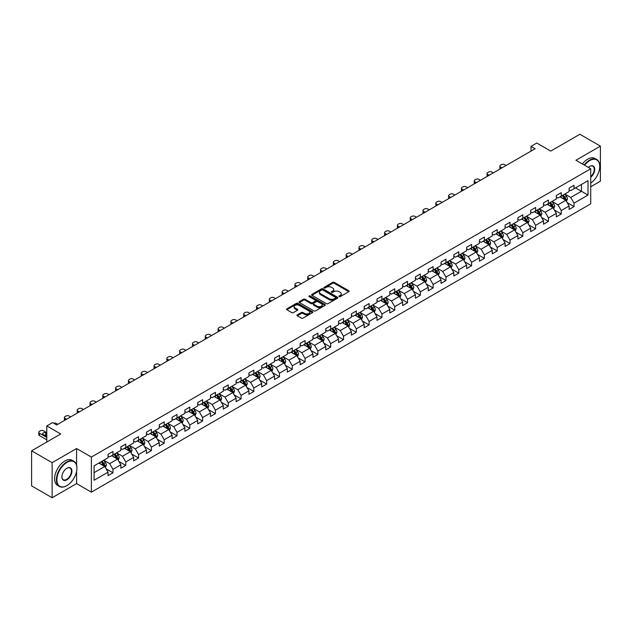 <?xml version="1.0" encoding="UTF-8"?>
<svg xmlns="http://www.w3.org/2000/svg" width="632" height="632" viewBox="0 0 632 632"><rect width="100%" height="100%" fill="white"/><g stroke="black" fill="none" stroke-linecap="round" stroke-linejoin="round"><path stroke-width="0.95" d="M339.092 296.629A0.798 0.458 0 0 0 340.221 296.629L348.785 291.684A1.138 0.656 0 0 0 349.117 291.218A1.138 0.656 0 0 0 348.785 290.752L334.281 282.378A1.138 0.656 0 0 0 332.669 282.378L324.105 287.323A0.798 0.458 0 0 0 325.235 287.971L326.341 287.331A3.65 2.109 0 0 1 331.5 287.331L332.709 288.034A3.65 2.109 0 0 1 333.775 289.519A3.65 2.109 0 0 1 332.709 291.012L331.603 291.644A0.798 0.458 0 0 0 332.724 292.3L333.838 291.66A3.65 2.109 0 0 1 338.989 291.66L340.206 292.355A3.65 2.109 0 0 1 341.272 293.848A3.65 2.109 0 0 1 340.206 295.334L339.092 295.974A0.798 0.458 0 0 0 339.092 296.629L339.092 295.974M297.285 314.855A1.138 0.656 0 0 0 296.953 315.321A1.138 0.656 0 0 0 297.285 315.787L301.361 318.133A1.138 0.656 0 0 0 302.973 318.133L312.477 312.643A1.138 0.656 0 0 0 312.816 312.176A1.138 0.656 0 0 0 312.477 311.71L297.972 303.336A1.138 0.656 0 0 0 296.361 303.336L286.849 308.827A1.138 0.656 0 0 0 286.517 309.293A1.138 0.656 0 0 0 286.849 309.759L291.771 312.595A1.138 0.656 0 0 0 293.382 312.595L297.451 310.249A1.138 0.656 0 0 0 297.783 309.783A1.138 0.656 0 0 0 297.451 309.317L295.01 307.91A3.049 1.762 0 0 1 294.117 306.662A3.049 1.762 0 0 1 295.997 305.035A3.049 1.762 0 0 1 299.323 305.422L308.874 310.936A3.049 1.762 0 0 1 309.767 312.176A3.049 1.762 0 0 1 307.887 313.804A3.049 1.762 0 0 1 304.561 313.425L302.973 312.5A1.138 0.656 0 0 0 301.361 312.5L297.285 314.855L297.285 315.787M590.715 186.788L600.4 181.194L600.4 146.118L579.876 134.268L550.725 151.095L536.773 143.037L531.022 146.355L535.13 148.725L56.643 424.973L52.535 422.603L46.792 425.921L46.792 442.037M76.591 465.184L76.591 448.53L52.124 462.656L31.6 450.806L60.743 433.979L46.792 425.921M76.591 448.53L91.371 457.062L590.715 168.776L590.715 203.852L91.371 492.138L91.371 457.062M600.4 146.118L575.934 160.244L590.715 168.776M326.42 303.66A1.138 0.656 0 0 0 328.032 303.66L337.543 298.17A1.138 0.656 0 0 0 337.875 297.712A1.138 0.656 0 0 0 337.543 297.245L323.039 288.871A1.138 0.656 0 0 0 321.427 288.871L311.916 294.362A1.138 0.656 0 0 0 311.584 294.82A1.138 0.656 0 0 0 311.916 295.286L326.42 303.66M309.451 296.795A0.798 0.458 0 0 1 310.265 296.914L324.998 305.414L315.502 310.897A1.138 0.656 0 0 1 313.891 310.897L299.386 302.523L299.386 301.59A1.138 0.656 0 0 0 299.047 302.057A1.138 0.656 0 0 0 299.386 302.523M299.386 301.59L303.455 299.244A1.138 0.656 0 0 1 305.066 299.244L310.952 302.641A1.138 0.656 0 0 0 312.563 302.641L315.257 301.085A1.138 0.656 0 0 0 315.597 300.619A1.138 0.656 0 0 0 315.257 300.153L309.135 296.613A0.798 0.458 0 0 1 310.265 295.966L325.014 304.482A1.138 0.656 0 0 1 325.346 304.94A1.138 0.656 0 0 1 325.014 305.406L325.014 304.482M52.124 462.656L52.124 497.732L31.6 485.882L31.6 450.806M106.105 468.841L112.962 472.799L112.962 469.339L120.846 464.789L120.846 468.249L125.768 465.405L125.768 461.945L133.652 457.394L133.652 460.854L138.582 458.01L138.582 454.55L146.458 450L146.458 453.46L151.388 450.616L151.388 447.156L159.272 442.605L159.272 446.066L164.194 443.222L164.194 439.761L172.078 435.211L172.078 438.671L177 435.827L177 432.367L184.884 427.817L184.884 431.277L189.813 428.433L189.813 424.973L197.69 420.422L197.69 423.882L202.619 421.038L202.619 417.578L210.495 413.028L210.495 416.488L215.425 413.644L215.425 410.184L223.309 405.633L223.309 409.094L228.231 406.25L228.231 402.789L236.115 398.239L236.115 401.699L241.045 398.855L241.045 395.395L248.921 390.845L248.921 394.305L253.851 391.461L253.851 388.001L261.727 383.45L261.727 386.91L266.657 384.066L266.657 380.606L274.541 376.056L274.541 379.516L279.463 376.672L279.463 373.212L287.347 368.661L287.347 372.122L292.276 369.278L292.276 365.817L300.153 361.267L300.153 364.727L305.082 361.883L305.082 358.423L312.959 353.873L312.959 357.333L317.888 354.489L317.888 351.029L325.772 346.478L325.772 349.938L330.694 347.094L330.694 343.634L338.578 339.084L338.578 342.544L343.508 339.7L343.508 336.24L351.384 331.689L351.384 335.15L356.314 332.306L356.314 328.845L364.19 324.295L364.19 327.755L369.12 324.911L369.12 321.451L377.004 316.901L377.004 320.361L381.925 317.517L381.925 314.057L389.81 309.506L389.81 312.966L394.739 310.122L394.739 306.662L402.616 302.112L402.616 305.572L407.545 302.728L407.545 299.268L415.422 294.717L415.422 298.178L420.351 295.334L420.351 291.873L428.235 287.323L428.235 290.783L433.157 287.939L433.157 284.479L441.041 279.929L441.041 283.389L445.971 280.545L445.971 277.085L453.847 272.534L453.847 275.994L458.777 273.15L458.777 269.69L466.653 265.14L466.653 268.6L471.583 265.756L471.583 262.296L479.467 257.745L479.467 261.206L484.389 258.362L484.389 254.901L492.273 250.351L492.273 253.811L497.194 250.967L497.194 247.507L505.079 242.957L505.079 246.417L510.008 243.573L510.008 240.113L517.885 235.562L517.885 239.022L522.814 236.178L522.814 232.718L530.698 228.168L530.698 231.628L535.62 228.784L535.62 225.324L543.504 220.773L543.504 224.234L548.426 221.39L548.426 217.929L556.31 213.379L556.31 216.839L561.24 213.995L561.24 210.535L569.116 205.985L569.116 209.445L574.046 206.601L574.046 203.141L588.005 195.083L588.005 180.673L581.432 184.465L581.432 191.291L588.005 195.083M112.962 472.799L108.04 475.643L108.04 472.183L94.081 480.241L94.081 465.831L108.04 457.773L108.04 454.313L112.962 451.469L112.962 454.929L120.846 450.379L120.846 446.919L125.768 444.075L125.768 447.535L133.652 442.985L133.652 439.524L138.582 436.68L138.582 440.141L146.458 435.59L146.458 432.13L151.388 429.286L151.388 432.746L159.272 428.196L159.272 424.736L164.194 421.892L164.194 425.352L172.078 420.801L172.078 417.341L177 414.497L177 417.957L184.884 413.407L184.884 409.947L189.813 407.103L189.813 410.563L197.69 406.013L197.69 402.552L202.619 399.708L202.619 403.169L210.495 398.618L210.495 395.158L215.425 392.314L215.425 395.774L223.309 391.224L223.309 387.764L228.231 384.92L228.231 388.38L236.115 383.829L236.115 380.369L241.045 377.525L241.045 380.985L248.921 376.435L248.921 372.975L253.851 370.131L253.851 373.591L261.727 369.041L261.727 365.58L266.657 362.736L266.657 366.197L274.541 361.646L274.541 358.186L279.463 355.342L279.463 358.802L287.347 354.252L287.347 350.792L292.276 347.948L292.276 351.408L300.153 346.857L300.153 343.397L305.082 340.553L305.082 344.013L312.959 339.463L312.959 336.003L317.888 333.159L317.888 336.619L325.772 332.069L325.772 328.608L330.694 325.764L330.694 329.225L338.578 324.674L338.578 321.214L343.508 318.37L343.508 321.83L351.384 317.28L351.384 313.82L356.314 310.976L356.314 314.436L364.19 309.885L364.19 306.425L369.12 303.581L369.12 307.041L377.004 302.491L377.004 299.031L381.925 296.187L381.925 299.647L389.81 295.097L389.81 291.636L394.739 288.792L394.739 292.253L402.616 287.702L402.616 284.242L407.545 281.398L407.545 284.858L415.422 280.308L415.422 276.848L420.351 274.004L420.351 277.464L428.235 272.913L428.235 269.453L433.157 266.609L433.157 270.069L441.041 265.519L441.041 262.059L445.971 259.215L445.971 262.675L453.847 258.125L453.847 254.664L458.777 251.82L458.777 255.281L466.653 250.73L466.653 247.27L471.583 244.426L471.583 247.886L479.467 243.336L479.467 239.876L484.389 237.032L484.389 240.492L492.273 235.941L492.273 232.481L497.194 229.637L497.194 233.097L505.079 228.547L505.079 225.087L510.008 222.243L510.008 225.703L517.885 221.153L517.885 217.692L522.814 214.848L522.814 218.309L530.698 213.758L530.698 210.298L535.62 207.454L535.62 210.914L543.504 206.364L543.504 202.904L548.426 200.06L548.426 203.52L556.31 198.969L556.31 195.509L561.24 192.665L561.24 196.125L569.116 191.575L569.116 188.115L574.046 185.271L574.046 188.731L588.005 180.673M111.651 455.688L117.56 459.101L109.676 463.651L103.766 460.238M108.04 455.877L109.676 456.825L112.962 454.929M109.676 463.651L112.962 469.339M117.56 459.101L120.846 464.789M124.457 448.293L130.366 451.706L122.49 456.257L116.572 452.844M120.846 448.483L122.49 449.431L125.768 447.535M122.49 456.257L125.768 461.945M130.366 451.706L133.652 457.394M137.263 440.899L143.18 444.312L135.295 448.862L129.386 445.449M133.652 441.089L135.295 442.037L138.582 440.141M135.295 448.862L138.582 454.55M143.18 444.312L146.458 450M150.076 433.505L155.986 436.917L148.101 441.468L142.192 438.055M146.458 433.694L148.101 434.642L151.388 432.746M148.101 441.468L151.388 447.156M155.986 436.917L159.272 442.605M162.882 426.11L168.791 429.523L160.907 434.073L154.998 430.661M159.272 426.3L160.907 427.248L164.194 425.352M160.907 434.073L164.194 439.761M168.791 429.523L172.078 435.211M175.688 418.716L181.597 422.129L173.721 426.679L167.804 423.266M172.078 418.905L173.721 419.853L177 417.957M173.721 426.679L177 432.367M181.597 422.129L184.884 427.817M188.494 411.321L194.411 414.734L186.527 419.285L180.618 415.872M184.884 411.511L186.527 412.459L189.813 410.563M186.527 419.285L189.813 424.973M194.411 414.734L197.69 420.422M201.308 403.927L207.217 407.34L199.333 411.89L193.424 408.477M197.69 404.117L199.333 405.065L202.619 403.169M199.333 411.89L202.619 417.578M207.217 407.34L210.495 413.028M214.114 396.533L220.023 399.945L212.139 404.496L206.23 401.083M210.495 396.722L212.139 397.67L215.425 395.774M212.139 404.496L215.425 410.184M220.023 399.945L223.309 405.633M226.92 389.138L232.829 392.551L224.953 397.101L219.035 393.689M223.309 389.328L224.953 390.276L228.231 388.38M224.953 397.101L228.231 402.789M232.829 392.551L236.115 398.239M239.726 381.744L245.643 385.157L237.758 389.707L231.849 386.294M236.115 381.933L237.758 382.881L241.045 380.985M237.758 389.707L241.045 395.395M245.643 385.157L248.921 390.845M252.531 374.349L258.448 377.762L250.564 382.313L244.655 378.9M248.921 374.539L250.564 375.487L253.851 373.591M250.564 382.313L253.851 388.001M258.448 377.762L261.727 383.45M265.345 366.955L271.254 370.368L263.37 374.918L257.461 371.505M261.727 367.145L263.37 368.093L266.657 366.197M263.37 374.918L266.657 380.606M271.254 370.368L274.541 376.056M278.151 359.561L284.06 362.973L276.184 367.524L270.267 364.111M274.541 359.75L276.184 360.698L279.463 358.802M276.184 367.524L279.463 373.212M284.06 362.973L287.347 368.661M290.957 352.166L296.874 355.579L288.99 360.129L283.081 356.717M287.347 352.356L288.99 353.304L292.276 351.408M288.99 360.129L292.276 365.817M296.874 355.579L300.153 361.267M303.763 344.772L309.68 348.185L301.796 352.735L295.887 349.322M300.153 344.961L301.796 345.909L305.082 344.013M301.796 352.735L305.082 358.423M309.68 348.185L312.959 353.873M316.577 337.377L322.486 340.79L314.602 345.341L308.692 341.928M312.959 337.567L314.602 338.515L317.888 336.619M314.602 345.341L317.888 351.029M322.486 340.79L325.772 346.478M329.383 329.983L335.292 333.396L327.416 337.946L321.498 334.533M325.772 330.173L327.416 331.121L330.694 329.225M327.416 337.946L330.694 343.634M335.292 333.396L338.578 339.084M342.188 322.589L348.106 326.001L340.221 330.552L334.312 327.139M338.578 322.778L340.221 323.726L343.508 321.83M340.221 330.552L343.508 336.24M348.106 326.001L351.384 331.689M354.994 315.194L360.912 318.607L353.027 323.157L347.118 319.745M351.384 315.384L353.027 316.332L356.314 314.436M353.027 323.157L356.314 328.845M360.912 318.607L364.19 324.295M367.808 307.8L373.717 311.213L365.833 315.763L359.924 312.35M364.19 307.989L365.833 308.937L369.12 307.041M365.833 315.763L369.12 321.451M373.717 311.213L377.004 316.901M380.614 300.405L386.523 303.818L378.647 308.369L372.73 304.956M377.004 300.595L378.647 301.543L381.925 299.647M378.647 308.369L381.925 314.057M386.523 303.818L389.81 309.506M393.42 293.011L399.329 296.424L391.453 300.974L385.544 297.561M389.81 293.201L391.453 294.149L394.739 292.253M391.453 300.974L394.739 306.662M399.329 296.424L402.616 302.112M406.226 285.617L412.143 289.029L404.259 293.58L398.35 290.167M402.616 285.806L404.259 286.754L407.545 284.858M404.259 293.58L407.545 299.268M412.143 289.029L415.422 294.717M419.04 278.222L424.949 281.635L417.065 286.185L411.156 282.773M415.422 278.412L417.065 279.36L420.351 277.464M417.065 286.185L420.351 291.873M424.949 281.635L428.235 287.323M431.846 270.828L437.755 274.241L429.878 278.791L423.961 275.378M428.235 271.017L429.878 271.965L433.157 270.069M429.878 278.791L433.157 284.479M437.755 274.241L441.041 279.929M444.652 263.433L450.561 266.846L442.684 271.397L436.775 267.984M441.041 263.623L442.684 264.571L445.971 262.675M442.684 271.397L445.971 277.085M450.561 266.846L453.847 272.534M457.457 256.039L463.375 259.452L455.49 264.002L449.581 260.589M453.847 256.229L455.49 257.177L458.777 255.281M455.49 264.002L458.777 269.69M463.375 259.452L466.653 265.14M470.271 248.645L476.18 252.057L468.296 256.608L462.387 253.195M466.653 248.834L468.296 249.782L471.583 247.886M468.296 256.608L471.583 262.296M476.18 252.057L479.467 257.745M483.077 241.25L488.986 244.663L481.11 249.213L475.193 245.801M479.467 241.44L481.11 242.388L484.389 240.492M481.11 249.213L484.389 254.901M488.986 244.663L492.273 250.351M495.883 233.856L501.792 237.269L493.916 241.819L488.007 238.406M492.273 234.045L493.916 234.993L497.194 233.097M493.916 241.819L497.194 247.507M501.792 237.269L505.079 242.957M508.689 226.461L514.606 229.874L506.722 234.425L500.813 231.012M505.079 226.651L506.722 227.599L510.008 225.703M506.722 234.425L510.008 240.113M514.606 229.874L517.885 235.562M521.503 219.067L527.412 222.48L519.528 227.03L513.619 223.617M517.885 219.257L519.528 220.205L522.814 218.309M519.528 227.03L522.814 232.718M527.412 222.48L530.698 228.168M534.309 211.673L540.218 215.085L532.341 219.636L526.424 216.223M530.698 211.862L532.341 212.81L535.62 210.914M532.341 219.636L535.62 225.324M540.218 215.085L543.504 220.773M547.115 204.278L553.024 207.691L545.147 212.241L539.23 208.829M543.504 204.468L545.147 205.416L548.426 203.52M545.147 212.241L548.426 217.929M553.024 207.691L556.31 213.379M559.92 196.884L565.837 200.297L557.953 204.847L552.044 201.434M556.31 197.073L557.953 198.021L561.24 196.125M557.953 204.847L561.24 210.535M565.837 200.297L569.116 205.985M575.523 187.878L581.432 191.291L570.759 197.453L564.85 194.04M569.116 189.679L570.759 190.627L574.046 188.731M570.759 197.453L574.046 203.141M52.124 497.732L76.591 483.606L91.371 492.138M531.022 146.355L531.022 151.095M94.081 472.657L104.754 466.495L98.845 463.082M104.754 466.495L108.04 472.183M567.188 202.643L574.046 206.601M554.383 210.037L561.24 213.995M541.577 217.432L548.426 221.39M528.763 224.826L535.62 228.784M515.957 232.221L522.814 236.178M503.151 239.615L510.008 243.573M490.345 247.009L497.194 250.967M477.531 254.404L484.389 258.362M464.725 261.798L471.583 265.756M451.919 269.192L458.777 273.15M439.114 276.587L445.971 280.545M426.3 283.981L433.157 287.939M413.494 291.376L420.351 295.334M400.688 298.77L407.545 302.728M387.882 306.165L394.739 310.122M375.068 313.559L381.925 317.517M362.262 320.953L369.12 324.911M349.457 328.348L356.314 332.306M336.651 335.742L343.508 339.7M323.845 343.137L330.694 347.094M311.031 350.531L317.888 354.489M298.225 357.925L305.082 361.883M285.419 365.32L292.276 369.278M272.613 372.714L279.463 376.672M259.799 380.108L266.657 384.066M246.993 387.503L253.851 391.461M234.188 394.897L241.045 398.855M221.382 402.292L228.231 406.25M208.568 409.686L215.425 413.644M195.762 417.081L202.619 421.038M182.956 424.475L189.813 428.433M170.15 431.869L177 435.827M157.336 439.264L164.194 443.222M144.53 446.658L151.388 450.616M131.725 454.053L138.582 458.01M118.919 461.447L125.768 465.405M76.591 483.606L76.591 471.377M339.416 296.74L340.206 296.282A3.65 2.109 0 0 0 341.272 294.796L341.272 293.848M333.775 289.519L333.775 290.467A3.65 2.109 0 0 1 332.709 291.96L331.918 292.411M348.769 291.692L334.281 283.326A1.138 0.656 0 0 0 332.669 283.326L324.421 288.081M337.543 297.245L337.543 298.17L323.039 289.819A1.138 0.656 0 0 0 321.427 289.819L311.932 295.294L311.916 294.362M335.529 298.035A0.798 0.458 0 0 0 335.529 297.38L322.794 290.033A0.798 0.458 0 0 0 321.664 290.033L320.495 290.704A3.65 2.109 0 0 0 319.429 292.197A3.65 2.109 0 0 0 320.495 293.683L329.201 298.707A3.65 2.109 0 0 0 334.36 298.707L335.529 298.035L335.529 298.983A0.798 0.458 0 0 0 335.758 298.66L335.758 297.712M319.429 292.197L319.429 293.145A3.65 2.109 0 0 0 320.495 294.63L320.495 293.683M335.529 298.983L334.36 299.655A3.65 2.109 0 0 1 329.201 299.655L320.495 294.63M299.402 302.531L303.455 300.192L303.455 299.244M315.597 300.619L315.597 301.567A1.138 0.656 0 0 1 315.257 302.033L312.563 303.589A1.138 0.656 0 0 1 310.952 303.589L305.066 300.192A1.138 0.656 0 0 0 303.455 300.192M317.051 306.165A3.049 1.762 0 0 0 320.377 306.544A3.049 1.762 0 0 0 322.257 304.916A3.049 1.762 0 0 0 321.364 303.676L317.999 301.733A1.138 0.656 0 0 0 316.387 301.733L313.685 303.289A1.138 0.656 0 0 0 313.353 303.755A1.138 0.656 0 0 0 313.685 304.221L317.051 306.165L317.051 307.113A3.049 1.762 0 0 0 320.377 307.492A3.049 1.762 0 0 0 322.257 305.864L322.257 304.916M313.353 303.755L313.353 304.703A1.138 0.656 0 0 0 313.685 305.169L313.685 304.221M317.051 307.113L313.685 305.169M309.767 312.176L309.767 313.124A3.049 1.762 0 0 1 307.887 314.752A3.049 1.762 0 0 1 304.561 314.373L302.973 313.448A1.138 0.656 0 0 0 301.361 313.448L297.301 315.795M294.117 306.662L294.117 307.61A3.049 1.762 0 0 0 295.01 308.858L295.01 307.91M297.435 310.257L295.01 308.858M312.461 312.65L297.972 304.284A1.138 0.656 0 0 0 296.361 304.284L286.865 309.767L286.849 308.827M566.485 201.418L567.457 198.954A3.073 1.778 -120 0 0 566.477 196.339L564.787 194.079M501.998 167.851L500.552 167.006A2.323 1.343 0 0 1 499.865 166.058A2.323 1.343 0 0 1 500.552 165.11L501.366 164.636A2.323 1.343 0 0 1 504.652 164.636L506.106 165.481M561.832 197.982L560.679 196.449M500.062 168.965A2.323 1.343 180 0 1 499.865 168.428L499.865 166.058M562.235 195.549L563.934 197.808A3.073 1.778 60 0 1 564.811 199.657L565.798 199.088A3.073 1.778 -120 0 0 564.921 197.239L563.223 194.98M562.456 195.422L564.337 197.927A1.564 0.908 60 0 1 564.621 198.409L565.798 199.088M590.715 183.13A14.165 8.177 120 0 0 599.744 166.406A14.165 8.177 120 0 0 589.727 160.623A14.165 8.177 120 0 0 584.584 165.236M584.158 164.984A14.512 8.382 -60 0 1 589.482 160.196A14.512 8.382 -60 0 1 596.734 159.477A14.512 8.382 -60 0 1 599.744 166.121A14.512 8.382 -60 0 1 599.744 166.263M588.36 167.417A7.086 4.092 -60 0 1 589.727 166.406L589.727 166.406A7.086 4.092 -60 0 1 594.712 168.736A7.086 4.092 -60 0 1 590.715 177.284M582.349 163.941A14.512 8.382 -60 0 1 587.673 159.153A14.512 8.382 -60 0 1 594.933 158.435L596.734 159.477M590.715 176.644A6.731 3.887 120 0 0 594.08 170.814A6.731 3.887 120 0 0 592.848 166.208A6.731 3.887 120 0 0 589.601 166.477M66.66 485.739L66.905 485.597A14.165 8.177 120 0 0 76.922 468.249A14.165 8.177 120 0 0 66.905 462.466A14.165 8.177 120 0 0 56.888 479.814A14.165 8.177 120 0 0 66.905 485.597L66.66 485.739A14.512 8.382 -60 0 1 59.4 486.458A14.512 8.382 -60 0 1 57.172 474.829A14.512 8.382 -60 0 1 66.66 462.039A14.512 8.382 -60 0 1 73.912 461.321A14.512 8.382 -60 0 1 76.922 467.964A14.512 8.382 -60 0 1 76.922 468.114M66.905 479.814A7.086 4.092 -60 0 1 61.896 476.923A7.086 4.092 -60 0 1 66.905 468.249L66.905 468.249A7.086 4.092 -60 0 1 71.914 471.14A7.086 4.092 -60 0 1 66.905 479.814M61.896 476.781A6.731 3.887 120 0 0 63.287 479.728A6.731 3.887 120 0 0 66.66 479.388A6.731 3.887 120 0 0 71.061 473.455A6.731 3.887 120 0 0 70.026 468.059A6.731 3.887 120 0 0 66.779 468.328M59.4 486.458L57.591 485.416A14.512 8.382 -60 0 1 55.371 473.787A14.512 8.382 -60 0 1 64.851 460.997A14.512 8.382 -60 0 1 72.111 460.278L73.912 461.321M553.679 208.813L554.651 206.356A3.073 1.778 -120 0 0 553.672 203.733L551.973 201.474M489.192 175.246L487.738 174.4A2.323 1.343 0 0 1 487.059 173.452A2.323 1.343 0 0 1 487.738 172.504L488.56 172.03A2.323 1.343 0 0 1 491.846 172.03L493.3 172.876M549.018 205.376L547.873 203.844M487.256 176.36A2.323 1.343 180 0 1 487.059 175.822L487.059 173.452M549.429 202.943L551.128 205.203A3.073 1.778 60 0 1 552.005 207.051L552.992 206.482A3.073 1.778 -120 0 0 552.107 204.634L550.417 202.374M549.643 202.817L551.523 205.329A1.564 0.908 60 0 1 551.807 205.803L552.992 206.482M540.866 216.207L541.845 213.75A3.073 1.778 -120 0 0 540.866 211.127L539.167 208.868M476.386 182.64L474.932 181.795A2.323 1.343 0 0 1 474.253 180.847A2.323 1.343 0 0 1 474.932 179.899L475.754 179.425A2.323 1.343 0 0 1 479.04 179.425L480.494 180.27M536.212 212.771L535.067 211.238M474.442 183.754A2.323 1.343 180 0 1 474.253 183.217L474.253 180.847M536.623 210.338L538.314 212.597A3.073 1.778 60 0 1 539.199 214.446L540.186 213.877A3.073 1.778 -120 0 0 539.301 212.028L537.611 209.769M536.837 210.211L538.717 212.723A1.564 0.908 60 0 1 539.001 213.197L540.186 213.877M528.06 223.602L529.039 221.145A3.073 1.778 -120 0 0 528.052 218.522L526.361 216.263M463.58 190.035L462.126 189.189A2.323 1.343 0 0 1 461.447 188.241A2.323 1.343 0 0 1 462.126 187.293L462.948 186.819A2.323 1.343 0 0 1 466.226 186.819L467.68 187.665M523.407 220.165L522.253 218.633M461.637 191.148A2.323 1.343 180 0 1 461.447 190.619L461.447 188.241M523.817 217.732L525.508 219.991A3.073 1.778 60 0 1 526.393 221.84L527.372 221.271A3.073 1.778 -120 0 0 526.496 219.423L524.797 217.163M524.031 217.606L525.911 220.118A1.564 0.908 60 0 1 526.195 220.592L527.372 221.271M515.254 230.996L516.226 228.539A3.073 1.778 -120 0 0 515.246 225.916L513.555 223.657M450.766 197.429L449.32 196.591A2.323 1.343 0 0 1 448.633 195.644A2.323 1.343 0 0 1 449.32 194.696L450.134 194.221A2.323 1.343 0 0 1 453.421 194.221L454.874 195.059M510.601 227.56L509.447 226.027M448.831 198.543A2.323 1.343 180 0 1 448.633 198.014L448.633 195.644M511.004 225.126L512.702 227.386A3.073 1.778 60 0 1 513.579 229.234L514.567 228.666A3.073 1.778 -120 0 0 513.69 226.817L511.991 224.558M511.225 225L513.105 227.512A1.564 0.908 60 0 1 513.389 227.986L514.567 228.666M502.448 238.39L503.42 235.933A3.073 1.778 -120 0 0 502.44 233.311L500.742 231.051M437.96 204.823L436.507 203.986A2.323 1.343 0 0 1 435.827 203.038A2.323 1.343 0 0 1 436.507 202.09L437.328 201.616A2.323 1.343 0 0 1 440.615 201.616L442.068 202.453M497.787 234.954L496.641 233.421M436.025 205.937A2.323 1.343 180 0 1 435.827 205.408L435.827 203.038M498.198 232.521L499.896 234.78A3.073 1.778 60 0 1 500.773 236.629L501.761 236.06A3.073 1.778 -120 0 0 500.876 234.211L499.185 231.952M498.411 232.394L500.291 234.907A1.564 0.908 60 0 1 500.576 235.381L501.761 236.06M489.634 245.785L490.614 243.328A3.073 1.778 -120 0 0 489.634 240.705L487.936 238.446M425.154 212.218L423.701 211.38A2.323 1.343 0 0 1 423.021 210.432A2.323 1.343 0 0 1 423.701 209.484L424.522 209.01A2.323 1.343 0 0 1 427.809 209.01L429.262 209.848M484.981 242.348L483.836 240.816M423.211 213.332A2.323 1.343 180 0 1 423.021 212.802L423.021 210.432M485.392 239.915L487.082 242.175A3.073 1.778 60 0 1 487.967 244.023L488.955 243.454A3.073 1.778 -120 0 0 488.07 241.606L486.379 239.346M485.605 239.789L487.485 242.301A1.564 0.908 60 0 1 487.77 242.775L488.955 243.454M476.828 253.179L477.808 250.722A3.073 1.778 -120 0 0 476.82 248.1L475.13 245.84M412.348 219.612L410.895 218.775A2.323 1.343 0 0 1 410.215 217.827A2.323 1.343 0 0 1 410.895 216.879L411.716 216.405A2.323 1.343 0 0 1 414.995 216.405L416.449 217.242M472.175 249.743L471.022 248.21M410.405 220.726A2.323 1.343 180 0 1 410.215 220.197L410.215 217.827M472.586 247.31L474.277 249.569A3.073 1.778 60 0 1 475.161 251.418L476.141 250.849A3.073 1.778 -120 0 0 475.264 249L473.566 246.741M472.799 247.183L474.679 249.695A1.564 0.908 60 0 1 474.964 250.169L476.141 250.849M464.022 260.574L464.994 258.117A3.073 1.778 -120 0 0 464.014 255.494L462.324 253.235M399.535 227.007L398.089 226.169A2.323 1.343 0 0 1 397.402 225.221A2.323 1.343 0 0 1 398.089 224.273L398.903 223.799A2.323 1.343 0 0 1 402.189 223.799L403.643 224.637M459.369 257.137L458.216 255.605M397.599 228.12A2.323 1.343 180 0 1 397.402 227.591L397.402 225.221M459.78 254.704L461.471 256.963A3.073 1.778 60 0 1 462.348 258.812L463.335 258.243A3.073 1.778 -120 0 0 462.458 256.394L460.76 254.135M459.993 254.578L461.873 257.09A1.564 0.908 60 0 1 462.158 257.564L463.335 258.243M451.216 267.968L452.188 265.511A3.073 1.778 -120 0 0 451.209 262.888L449.51 260.629M386.729 234.401L385.275 233.564A2.323 1.343 0 0 1 384.596 232.615A2.323 1.343 0 0 1 385.275 231.668L386.097 231.194A2.323 1.343 0 0 1 389.383 231.194L390.837 232.031M446.563 264.532L445.41 262.999M384.793 235.523A2.323 1.343 180 0 1 384.596 234.986L384.596 232.615M446.966 262.098L448.665 264.358A3.073 1.778 60 0 1 449.542 266.206L450.529 265.637A3.073 1.778 -120 0 0 449.644 263.789L447.954 261.53M447.179 261.972L449.06 264.484A1.564 0.908 60 0 1 449.344 264.958L450.529 265.637M438.403 275.362L439.382 272.906A3.073 1.778 -120 0 0 438.403 270.283L436.704 268.023M373.923 241.795L372.469 240.958A2.323 1.343 0 0 1 371.79 240.01A2.323 1.343 0 0 1 372.469 239.062L373.291 238.588A2.323 1.343 0 0 1 376.577 238.588L378.031 239.425M433.75 271.926L432.604 270.393M371.979 242.917A2.323 1.343 180 0 1 371.79 242.38L371.79 240.01M434.16 269.493L435.859 271.752A3.073 1.778 60 0 1 436.736 273.601L437.723 273.032A3.073 1.778 -120 0 0 436.838 271.183L435.148 268.924M434.374 269.366L436.254 271.878A1.564 0.908 60 0 1 436.538 272.353L437.723 273.032M425.597 282.757L426.576 280.3A3.073 1.778 -120 0 0 425.589 277.677L423.898 275.418M361.117 249.19L359.663 248.352A2.323 1.343 0 0 1 358.984 247.404A2.323 1.343 0 0 1 359.663 246.456L360.485 245.982A2.323 1.343 0 0 1 363.763 245.982L365.217 246.82M420.944 279.32L419.79 277.788M359.173 250.312A2.323 1.343 180 0 1 358.984 249.774L358.984 247.404M421.354 276.887L423.045 279.147A3.073 1.778 60 0 1 423.93 280.995L424.909 280.426A3.073 1.778 -120 0 0 424.033 278.578L422.334 276.318M421.568 276.761L423.448 279.273A1.564 0.908 60 0 1 423.732 279.747L424.909 280.426M412.791 290.151L413.763 287.694A3.073 1.778 -120 0 0 412.783 285.072L411.092 282.812M348.303 256.584L346.857 255.747A2.323 1.343 0 0 1 346.17 254.799A2.323 1.343 0 0 1 346.857 253.851L347.671 253.377A2.323 1.343 0 0 1 350.958 253.377L352.411 254.214M408.138 286.715L406.984 285.182M346.368 257.706A2.323 1.343 180 0 1 346.17 257.169L346.17 254.799M408.548 284.282L410.239 286.541A3.073 1.778 60 0 1 411.116 288.389L412.103 287.821A3.073 1.778 -120 0 0 411.227 285.972L409.528 283.713M408.762 284.155L410.642 286.667A1.564 0.908 60 0 1 410.926 287.141L412.103 287.821M399.985 297.546L400.957 295.089A3.073 1.778 -120 0 0 399.977 292.466L398.279 290.207M335.497 263.978L334.044 263.141A2.323 1.343 0 0 1 333.364 262.193A2.323 1.343 0 0 1 334.044 261.245L334.865 260.771A2.323 1.343 0 0 1 338.152 260.771L339.605 261.608M395.332 294.109L394.178 292.577M333.562 265.1A2.323 1.343 180 0 1 333.364 264.563L333.364 262.193M395.735 291.676L397.433 293.935A3.073 1.778 60 0 1 398.31 295.784L399.298 295.215A3.073 1.778 -120 0 0 398.413 293.367L396.722 291.107M395.948 291.55L397.828 294.062A1.564 0.908 60 0 1 398.113 294.536L399.298 295.215M387.171 304.94L388.151 302.483A3.073 1.778 -120 0 0 387.171 299.86L385.473 297.601M322.691 271.373L321.238 270.536A2.323 1.343 0 0 1 320.558 269.588A2.323 1.343 0 0 1 321.238 268.639L322.059 268.166A2.323 1.343 0 0 1 325.346 268.166L326.799 269.003M382.518 301.503L381.373 299.971M320.748 272.495A2.323 1.343 180 0 1 320.558 271.958L320.558 269.588M382.929 299.07L384.627 301.33A3.073 1.778 60 0 1 385.504 303.178L386.492 302.61A3.073 1.778 -120 0 0 385.607 300.761L383.916 298.502M383.142 298.944L385.022 301.456A1.564 0.908 60 0 1 385.307 301.93L386.492 302.61M374.365 312.334L375.345 309.877A3.073 1.778 -120 0 0 374.357 307.255L372.667 304.995M309.885 278.767L308.432 277.93A2.323 1.343 0 0 1 307.752 276.982A2.323 1.343 0 0 1 308.432 276.034L309.253 275.56A2.323 1.343 0 0 1 312.532 275.56L313.986 276.397M369.712 308.898L368.559 307.365M307.942 279.889A2.323 1.343 180 0 1 307.752 279.352L307.752 276.982M370.123 306.465L371.813 308.724A3.073 1.778 60 0 1 372.698 310.573L373.678 310.004A3.073 1.778 -120 0 0 372.801 308.155L371.103 305.896M370.336 306.338L372.216 308.851A1.564 0.908 60 0 1 372.501 309.325L373.678 310.004M361.559 319.729L362.531 317.272A3.073 1.778 -120 0 0 361.551 314.649L359.861 312.39M297.072 286.162L295.626 285.324A2.323 1.343 0 0 1 294.939 284.376A2.323 1.343 0 0 1 295.626 283.428L296.44 282.954A2.323 1.343 0 0 1 299.726 282.954L301.18 283.792M356.906 316.292L355.753 314.76M295.136 287.284A2.323 1.343 180 0 1 294.939 286.746L294.939 284.376M357.317 313.859L359.008 316.118A3.073 1.778 60 0 1 359.892 317.967L360.872 317.398A3.073 1.778 -120 0 0 359.995 315.55L358.297 313.29M357.53 313.733L359.411 316.245A1.564 0.908 60 0 1 359.695 316.719L360.872 317.398M348.753 327.123L349.725 324.666A3.073 1.778 -120 0 0 348.745 322.043L347.047 319.784M284.266 293.556L282.812 292.719A2.323 1.343 0 0 1 282.133 291.771A2.323 1.343 0 0 1 282.812 290.823L283.634 290.349A2.323 1.343 0 0 1 286.92 290.349L288.374 291.186M344.1 323.687L342.947 322.154M282.33 294.678A2.323 1.343 180 0 1 282.133 294.141L282.133 291.771M344.503 321.253L346.202 323.513A3.073 1.778 60 0 1 347.079 325.362L348.066 324.793A3.073 1.778 -120 0 0 347.181 322.944L345.491 320.685M344.717 321.127L346.597 323.639A1.564 0.908 60 0 1 346.881 324.113L348.066 324.793M335.94 334.518L336.919 332.061A3.073 1.778 -120 0 0 335.94 329.438L334.241 327.178M271.46 300.95L270.006 300.113A2.323 1.343 0 0 1 269.327 299.165A2.323 1.343 0 0 1 270.006 298.217L270.828 297.743A2.323 1.343 0 0 1 274.114 297.743L275.568 298.581M331.287 331.081L330.141 329.548M269.524 302.072A2.323 1.343 180 0 1 269.327 301.535L269.327 299.165M331.697 328.648L333.396 330.907A3.073 1.778 60 0 1 334.273 332.756L335.26 332.187A3.073 1.778 -120 0 0 334.375 330.339L332.685 328.079M331.911 328.522L333.791 331.034A1.564 0.908 60 0 1 334.075 331.508L335.26 332.187M323.134 341.912L324.113 339.455A3.073 1.778 -120 0 0 323.126 336.832L321.435 334.573M258.654 308.345L257.2 307.507A2.323 1.343 0 0 1 256.521 306.56A2.323 1.343 0 0 1 257.2 305.612L258.022 305.137A2.323 1.343 0 0 1 261.3 305.137L262.754 305.975M318.481 338.476L317.327 336.943M256.711 309.467A2.323 1.343 180 0 1 256.521 308.93L256.521 306.56M318.891 336.042L320.582 338.302A3.073 1.778 60 0 1 321.467 340.15L322.446 339.582A3.073 1.778 -120 0 0 321.57 337.733L319.871 335.474M319.105 335.916L320.985 338.428A1.564 0.908 60 0 1 321.269 338.902L322.446 339.582M310.328 349.306L311.3 346.85A3.073 1.778 -120 0 0 310.32 344.227L308.629 341.967M245.84 315.739L244.394 314.902A2.323 1.343 0 0 1 243.707 313.954A2.323 1.343 0 0 1 244.394 313.006L245.208 312.532A2.323 1.343 0 0 1 248.495 312.532L249.948 313.369M305.675 345.87L304.521 344.337M243.905 316.861A2.323 1.343 180 0 1 243.707 316.324L243.707 313.954M306.086 343.437L307.776 345.696A3.073 1.778 60 0 1 308.661 347.545L309.641 346.976A3.073 1.778 -120 0 0 308.764 345.127L307.065 342.868M306.299 343.31L308.179 345.822A1.564 0.908 60 0 1 308.463 346.297L309.641 346.976M297.522 356.701L298.494 354.244A3.073 1.778 -120 0 0 297.514 351.621L295.815 349.362M233.034 323.134L231.581 322.296A2.323 1.343 0 0 1 230.901 321.348A2.323 1.343 0 0 1 231.581 320.4L232.402 319.926A2.323 1.343 0 0 1 235.689 319.926L237.142 320.764M292.869 353.264L291.715 351.732M231.099 324.255A2.323 1.343 180 0 1 230.901 323.718L230.901 321.348M293.272 350.831L294.97 353.091A3.073 1.778 60 0 1 295.847 354.939L296.835 354.37A3.073 1.778 -120 0 0 295.958 352.522L294.259 350.262M293.485 350.705L295.365 353.217A1.564 0.908 60 0 1 295.65 353.691L296.835 354.37M284.708 364.095L285.688 361.638A3.073 1.778 -120 0 0 284.708 359.016L283.01 356.756M220.228 330.528L218.775 329.691A2.323 1.343 0 0 1 218.095 328.743A2.323 1.343 0 0 1 218.775 327.795L219.596 327.321A2.323 1.343 0 0 1 222.883 327.321L224.336 328.158M280.055 360.659L278.91 359.126M218.293 331.65A2.323 1.343 180 0 1 218.095 331.113L218.095 328.743M280.466 358.226L282.164 360.485A3.073 1.778 60 0 1 283.041 362.341L284.029 361.773A3.073 1.778 -120 0 0 283.144 359.916L281.453 357.657M280.679 358.099L282.559 360.611A1.564 0.908 60 0 1 282.844 361.085L284.029 361.773M271.902 371.49L272.882 369.033A3.073 1.778 -120 0 0 271.894 366.41L270.204 364.151M207.422 337.923L205.969 337.085A2.323 1.343 0 0 1 205.289 336.137A2.323 1.343 0 0 1 205.969 335.189L206.79 334.715A2.323 1.343 0 0 1 210.069 334.715L211.523 335.553M267.249 368.053L266.096 366.521M205.479 339.044A2.323 1.343 180 0 1 205.289 338.507L205.289 336.137M267.66 365.62L269.351 367.879A3.073 1.778 60 0 1 270.235 369.736L271.215 369.167A3.073 1.778 -120 0 0 270.338 367.31L268.647 365.051M267.873 365.493L269.753 368.006A1.564 0.908 60 0 1 270.038 368.48L271.215 369.167M259.096 378.884L260.076 376.427A3.073 1.778 -120 0 0 259.088 373.804L257.398 371.545M194.609 345.317L193.163 344.48A2.323 1.343 0 0 1 192.476 343.532A2.323 1.343 0 0 1 193.163 342.584L193.985 342.11A2.323 1.343 0 0 1 197.263 342.11L198.717 342.947M254.443 375.447L253.29 373.915M192.673 346.439A2.323 1.343 180 0 1 192.476 345.902L192.476 343.532M254.854 373.014L256.545 375.274A3.073 1.778 60 0 1 257.429 377.13L258.409 376.561A3.073 1.778 -120 0 0 257.532 374.705L255.834 372.445M255.067 372.888L256.947 375.4A1.564 0.908 60 0 1 257.232 375.874L258.409 376.561M246.29 386.278L247.262 383.822A3.073 1.778 -120 0 0 246.282 381.199L244.584 378.939M181.803 352.711L180.349 351.874A2.323 1.343 0 0 1 179.67 350.926A2.323 1.343 0 0 1 180.349 349.978L181.171 349.504A2.323 1.343 0 0 1 184.457 349.504L185.911 350.341M241.637 382.842L240.484 381.309M179.867 353.833A2.323 1.343 180 0 1 179.67 353.296L179.67 350.926M242.04 380.409L243.739 382.668A3.073 1.778 60 0 1 244.616 384.525L245.603 383.956A3.073 1.778 -120 0 0 244.726 382.099L243.028 379.84M242.254 380.282L244.134 382.795A1.564 0.908 60 0 1 244.418 383.269L245.603 383.956M233.477 393.673L234.456 391.216A3.073 1.778 -120 0 0 233.477 388.593L231.778 386.334M168.997 360.106L167.543 359.268A2.323 1.343 0 0 1 166.864 358.32A2.323 1.343 0 0 1 167.543 357.372L168.365 356.898A2.323 1.343 0 0 1 171.651 356.898L173.105 357.736M228.823 390.236L227.678 388.704M167.061 361.228A2.323 1.343 180 0 1 166.864 360.69L166.864 358.32M229.234 387.803L230.933 390.062A3.073 1.778 60 0 1 231.81 391.919L232.797 391.35A3.073 1.778 -120 0 0 231.912 389.494L230.222 387.234M229.448 387.677L231.328 390.189A1.564 0.908 60 0 1 231.612 390.663L232.797 391.35M220.671 401.067L221.65 398.61A3.073 1.778 -120 0 0 220.663 395.988L218.972 393.728M156.191 367.5L154.737 366.663A2.323 1.343 0 0 1 154.058 365.715A2.323 1.343 0 0 1 154.737 364.767L155.559 364.293A2.323 1.343 0 0 1 158.837 364.293L160.291 365.13M216.018 397.639L214.864 396.098M154.248 368.622A2.323 1.343 180 0 1 154.058 368.085L154.058 365.715M216.428 395.197L218.119 397.457A3.073 1.778 60 0 1 219.004 399.313L219.991 398.745A3.073 1.778 -120 0 0 219.107 396.888L217.416 394.629M216.642 395.071L218.522 397.583A1.564 0.908 60 0 1 218.806 398.057L219.991 398.745M207.865 408.462L208.844 406.005A3.073 1.778 -120 0 0 207.857 403.382L206.166 401.123M143.377 374.895L141.931 374.057A2.323 1.343 0 0 1 141.244 373.109A2.323 1.343 0 0 1 141.931 372.161L142.753 371.687A2.323 1.343 0 0 1 146.031 371.687L147.485 372.525M203.212 405.033L202.058 403.493M141.442 376.016A2.323 1.343 180 0 1 141.244 375.479L141.244 373.109M203.623 402.592L205.313 404.851A3.073 1.778 60 0 1 206.198 406.708L207.178 406.139A3.073 1.778 -120 0 0 206.301 404.283L204.602 402.023M203.836 402.466L205.716 404.978A1.564 0.908 60 0 1 206 405.452L207.178 406.139M195.059 415.856L196.031 413.399A3.073 1.778 -120 0 0 195.051 410.776L193.353 408.517M130.571 382.289L129.118 381.452A2.323 1.343 0 0 1 128.438 380.503A2.323 1.343 0 0 1 129.118 379.555L129.939 379.082A2.323 1.343 0 0 1 133.226 379.082L134.679 379.919M190.406 412.427L189.252 410.887M128.636 383.411A2.323 1.343 180 0 1 128.438 382.873L128.438 380.503M190.809 409.986L192.507 412.246A3.073 1.778 60 0 1 193.384 414.102L194.372 413.533A3.073 1.778 -120 0 0 193.495 411.677L191.796 409.418M191.022 409.86L192.902 412.372A1.564 0.908 60 0 1 193.187 412.846L194.372 413.533M182.245 423.25L183.225 420.793A3.073 1.778 -120 0 0 182.245 418.171L180.547 415.911M117.765 389.683L116.312 388.846A2.323 1.343 0 0 1 115.632 387.898A2.323 1.343 0 0 1 116.312 386.95L117.133 386.476A2.323 1.343 0 0 1 120.42 386.476L121.873 387.313M177.592 419.822L176.447 418.281M115.83 390.805A2.323 1.343 180 0 1 115.632 390.268L115.632 387.898M178.003 417.381L179.701 419.64A3.073 1.778 60 0 1 180.578 421.497L181.566 420.928A3.073 1.778 -120 0 0 180.681 419.071L178.99 416.812M178.216 417.254L180.096 419.767A1.564 0.908 60 0 1 180.381 420.241L181.566 420.928M169.439 430.645L170.419 428.188A3.073 1.778 -120 0 0 169.431 425.565L167.741 423.306M104.959 397.078L103.506 396.24A2.323 1.343 0 0 1 102.826 395.292A2.323 1.343 0 0 1 103.506 394.344L104.327 393.87A2.323 1.343 0 0 1 107.606 393.87L109.06 394.708M164.786 427.216L163.633 425.676M103.016 398.2A2.323 1.343 180 0 1 102.826 397.662L102.826 395.292M165.197 424.775L166.888 427.034A3.073 1.778 60 0 1 167.772 428.891L168.76 428.322A3.073 1.778 -120 0 0 167.875 426.466L166.184 424.206M165.41 424.649L167.29 427.161A1.564 0.908 60 0 1 167.575 427.635L168.76 428.322M156.633 438.047L157.613 435.582A3.073 1.778 -120 0 0 156.625 432.959L154.935 430.7M92.154 404.472L90.7 403.635A2.323 1.343 0 0 1 90.021 402.687A2.323 1.343 0 0 1 90.7 401.739L91.522 401.265A2.323 1.343 0 0 1 94.8 401.265L96.254 402.102M151.98 434.611L150.827 433.07M90.21 405.594A2.323 1.343 180 0 1 90.021 405.057L90.021 402.687M152.391 432.169L154.082 434.429A3.073 1.778 60 0 1 154.966 436.285L155.946 435.717A3.073 1.778 -120 0 0 155.069 433.86L153.371 431.601M152.604 432.043L154.485 434.555A1.564 0.908 60 0 1 154.769 435.029L155.946 435.717M143.827 445.442L144.799 442.977A3.073 1.778 -120 0 0 143.82 440.354L142.121 438.094M79.34 411.867L77.886 411.029A2.323 1.343 0 0 1 77.207 410.081A2.323 1.343 0 0 1 77.886 409.133L78.708 408.659A2.323 1.343 0 0 1 81.994 408.659L83.448 409.497M139.174 442.005L138.021 440.464M77.404 412.988A2.323 1.343 180 0 1 77.207 412.451L77.207 410.081M139.577 439.564L141.276 441.823A3.073 1.778 60 0 1 142.153 443.68L143.14 443.111A3.073 1.778 -120 0 0 142.263 441.255L140.565 438.995M139.791 439.438L141.671 441.95A1.564 0.908 60 0 1 141.955 442.424L143.14 443.111M131.014 452.836L131.993 450.371A3.073 1.778 -120 0 0 131.014 447.748L129.315 445.489M66.534 419.261L65.08 418.423A2.323 1.343 0 0 1 64.401 417.476A2.323 1.343 0 0 1 65.08 416.528L65.902 416.053A2.323 1.343 0 0 1 69.188 416.053L70.642 416.891M126.361 449.399L125.215 447.859M64.598 420.383A2.323 1.343 180 0 1 64.401 419.846L64.401 417.476M126.771 446.958L128.47 449.218A3.073 1.778 60 0 1 129.347 451.074L130.334 450.505A3.073 1.778 -120 0 0 129.449 448.649L127.759 446.389M126.985 446.832L128.865 449.344A1.564 0.908 60 0 1 129.149 449.818L130.334 450.505M118.208 460.23L119.187 457.766A3.073 1.778 -120 0 0 118.208 455.143L116.509 452.883M53.609 423.227A2.323 1.343 0 0 1 56.374 423.448L57.828 424.285M113.555 456.794L112.401 455.253M113.965 454.353L115.656 456.612A3.073 1.778 60 0 1 116.541 458.469L117.528 457.9A3.073 1.778 -120 0 0 116.644 456.043L114.953 453.784M114.179 454.226L116.059 456.738A1.564 0.908 60 0 1 116.343 457.213L117.528 457.9M105.402 467.625L106.381 465.16A3.073 1.778 -120 0 0 105.394 462.545L103.703 460.278M46.792 437.439L39.468 433.212A2.323 1.343 0 0 1 38.789 432.264A2.323 1.343 0 0 1 39.468 431.316L40.29 430.842A2.323 1.343 0 0 1 43.569 430.842L46.792 432.699M100.749 464.188L99.595 462.648M46.792 439.809L39.468 435.582A2.323 1.343 180 0 1 38.789 434.634L38.789 432.264M46.792 435.922L45.788 435.345A1.857 1.074 0 0 0 44.129 435.053M101.16 461.747L102.85 464.014A3.073 1.778 60 0 1 103.735 465.863L104.715 465.294A3.073 1.778 -120 0 0 103.838 463.446L102.139 461.178M101.373 461.629L103.253 464.133A1.564 0.908 60 0 1 103.537 464.607L104.715 465.294M46.792 433.552L45.788 432.975A1.857 1.074 0 0 0 43.766 432.746A1.857 1.074 0 0 0 42.613 433.734A1.857 1.074 0 0 0 43.158 434.492L46.792 436.586M340.206 296.282L340.206 295.334M331.603 292.3L331.603 291.644M332.709 291.96L332.709 291.012M324.105 287.971L324.105 287.323M332.669 283.326L332.669 282.378M334.281 283.326L334.281 282.378M348.785 291.684L348.785 290.752M321.427 289.819L321.427 288.871M323.039 289.819L323.039 288.871M329.201 299.655L329.201 298.707M334.36 299.655L334.36 298.707M305.066 300.192L305.066 299.244M310.952 303.589L310.952 302.641M312.563 303.589L312.563 302.641M315.257 302.033L315.257 301.085M310.265 296.914L310.265 295.966M301.361 313.448L301.361 312.5M302.973 313.448L302.973 312.5M304.561 314.373L304.561 313.425M297.451 310.249L297.451 309.317M296.361 304.284L296.361 303.336M297.972 304.284L297.972 303.336M312.477 312.643L312.477 311.71M500.552 167.006L500.552 168.689M565.529 200.123L567.441 199.017M564.921 197.239L566.477 196.339M562.733 198.503L563.934 197.808M487.738 174.4L487.738 176.083M552.724 207.517L554.635 206.411M552.107 204.634L553.672 203.733M549.919 205.898L551.128 205.203M474.932 181.795L474.932 183.478M539.918 214.912L541.822 213.806M539.301 212.028L540.866 211.127M537.113 213.292L538.314 212.597M462.126 189.189L462.126 190.872M527.112 222.306L529.016 221.2M526.496 219.423L528.052 218.522M524.307 220.687L525.508 219.991M449.32 196.591L449.32 198.266M514.298 229.7L516.21 228.594M513.69 226.817L515.246 225.916M511.501 228.081L512.702 227.386M436.507 203.986L436.507 205.661M501.492 237.095L503.404 235.989M500.876 234.211L502.44 233.311M498.688 235.475L499.896 234.78M423.701 211.38L423.701 213.055M488.686 244.489L490.59 243.383M488.07 241.606L489.634 240.705M485.882 242.87L487.082 242.175M410.895 218.775L410.895 220.45M475.88 251.884L477.784 250.778M475.264 249L476.82 248.1M473.076 250.264L474.277 249.569M398.089 226.169L398.089 227.844M463.066 259.278L464.978 258.172M462.458 256.394L464.014 255.494M460.27 257.659L461.471 256.963M385.275 233.564L385.275 235.238M450.261 266.672L452.172 265.566M449.644 263.789L451.209 262.888M447.456 265.053L448.665 264.358M372.469 240.958L372.469 242.633M437.455 274.067L439.358 272.961M436.838 271.183L438.403 270.283M434.65 272.447L435.859 271.752M359.663 248.352L359.663 250.027M424.649 281.461L426.553 280.355M424.033 278.578L425.589 277.677M421.844 279.842L423.045 279.147M346.857 255.747L346.857 257.422M411.835 288.856L413.747 287.75M411.227 285.972L412.783 285.072M409.038 287.236L410.239 286.541M334.044 263.141L334.044 264.816M399.029 296.25L400.941 295.144M398.413 293.367L399.977 292.466M396.225 294.63L397.433 293.935M321.238 270.536L321.238 272.21M386.223 303.644L388.127 302.538M385.607 300.761L387.171 299.86M383.419 302.025L384.627 301.33M308.432 277.93L308.432 279.605M373.417 311.039L375.321 309.933M372.801 308.155L374.357 307.255M370.613 309.419L371.813 308.724M295.626 285.324L295.626 286.999M360.603 318.433L362.515 317.327M359.995 315.55L361.551 314.649M357.807 316.814L359.008 316.118M282.812 292.719L282.812 294.394M347.798 325.828L349.709 324.722M347.181 322.944L348.745 322.043M344.993 324.208L346.202 323.513M270.006 300.113L270.006 301.788M334.992 333.222L336.896 332.116M334.375 330.339L335.94 329.438M332.187 331.603L333.396 330.907M257.2 307.507L257.2 309.182M322.186 340.616L324.09 339.51M321.57 337.733L323.126 336.832M319.381 338.997L320.582 338.302M244.394 314.902L244.394 316.577M309.372 348.011L311.284 346.905M308.764 345.127L310.32 344.227M306.575 346.391L307.776 345.696M231.581 322.296L231.581 323.971M296.566 355.405L298.478 354.299M295.958 352.522L297.514 351.621M293.762 353.786L294.97 353.091M218.775 329.691L218.775 331.365M283.76 362.8L285.664 361.694M283.144 359.916L284.708 359.016M280.956 361.18L282.164 360.485M205.969 337.085L205.969 338.76M270.954 370.194L272.858 369.088M270.338 367.31L271.894 366.41M268.15 368.575L269.351 367.879M193.163 344.48L193.163 346.154M258.14 377.588L260.052 376.482M257.532 374.705L259.088 373.804M255.344 375.969L256.545 375.274M180.349 351.874L180.349 353.549M245.335 384.983L247.246 383.877M244.726 382.099L246.282 381.199M242.53 383.363L243.739 382.668M167.543 359.268L167.543 360.943M232.529 392.377L234.433 391.271M231.912 389.494L233.477 388.593M229.724 390.758L230.933 390.062M154.737 366.663L154.737 368.338M219.723 399.772L221.627 398.673M219.107 396.888L220.663 395.988M216.918 398.152L218.119 397.457M141.931 374.057L141.931 375.732M206.909 407.166L208.821 406.068M206.301 404.283L207.857 403.382M204.112 405.547L205.313 404.851M129.118 381.452L129.118 383.126M194.103 414.56L196.015 413.462M193.495 411.677L195.051 410.776M191.299 412.941L192.507 412.246M116.312 388.846L116.312 390.521M181.297 421.955L183.201 420.857M180.681 419.071L182.245 418.171M178.493 420.335L179.701 419.64M103.506 396.24L103.506 397.915M168.491 429.349L170.395 428.251M167.875 426.466L169.431 425.565M165.687 427.73L166.888 427.034M90.7 403.635L90.7 405.309M155.677 436.744L157.589 435.646M155.069 433.86L156.625 432.959M152.881 435.124L154.082 434.429M77.886 411.029L77.886 412.704M142.871 444.138L144.783 443.04M142.263 441.255L143.82 440.354M140.075 442.519L141.276 441.823M65.08 418.423L65.08 420.098M130.066 451.532L131.97 450.434M129.449 448.649L131.014 447.748M127.261 449.913L128.47 449.218M117.26 458.927L119.164 457.829M116.644 456.043L118.208 455.143M114.455 457.307L115.656 456.612M39.468 433.212L39.468 435.582M104.446 466.321L106.358 465.223M103.838 463.446L105.394 462.545M101.649 464.702L102.85 464.014M45.788 435.345L45.788 432.975"/></g></svg>
